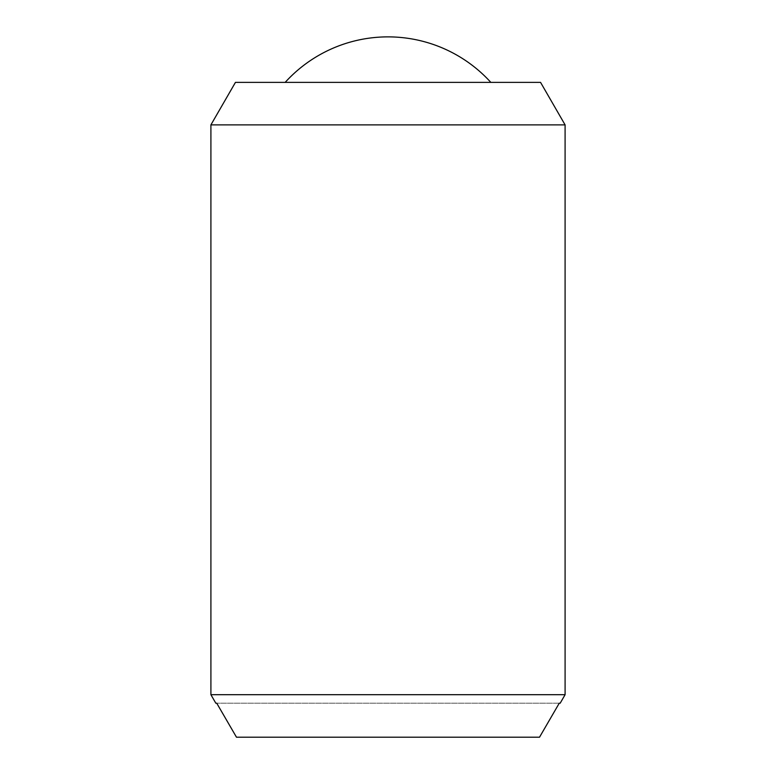 <?xml version="1.0" encoding="UTF-8"?>
<svg xmlns="http://www.w3.org/2000/svg" width="776" height="776" viewBox="0 0 776 776"><rect width="100%" height="100%" fill="white"/><g stroke="black" fill="none" stroke-linecap="round" stroke-linejoin="round"><path stroke-width="0.58" stroke-dasharray="3.88 2.91" d="M285.17 82.372L490.83 82.372L285.17 82.372M235.448 82.372L540.552 82.372M559.263 703.202L216.737 703.202L559.263 703.202L539.524 737.2L236.476 737.2L216.737 703.202M236.476 737.2L539.524 737.2L236.476 737.2M210.907 694.695L565.093 694.695M210.907 124.878L565.093 124.878"/><path stroke-width="1.16" d="M285.17 82.372A138.952 138.952 0 0 1 490.83 82.372M565.093 124.878L565.093 694.695L210.907 694.695L210.907 124.878L235.448 82.372L540.552 82.372L565.093 124.878L210.907 124.878M565.093 694.695L560.185 703.202L559.263 703.202L560.185 703.202M215.815 703.202L216.737 703.202L215.815 703.202L210.907 694.695M216.737 703.202L236.476 737.2L539.524 737.2L559.263 703.202"/></g></svg>
